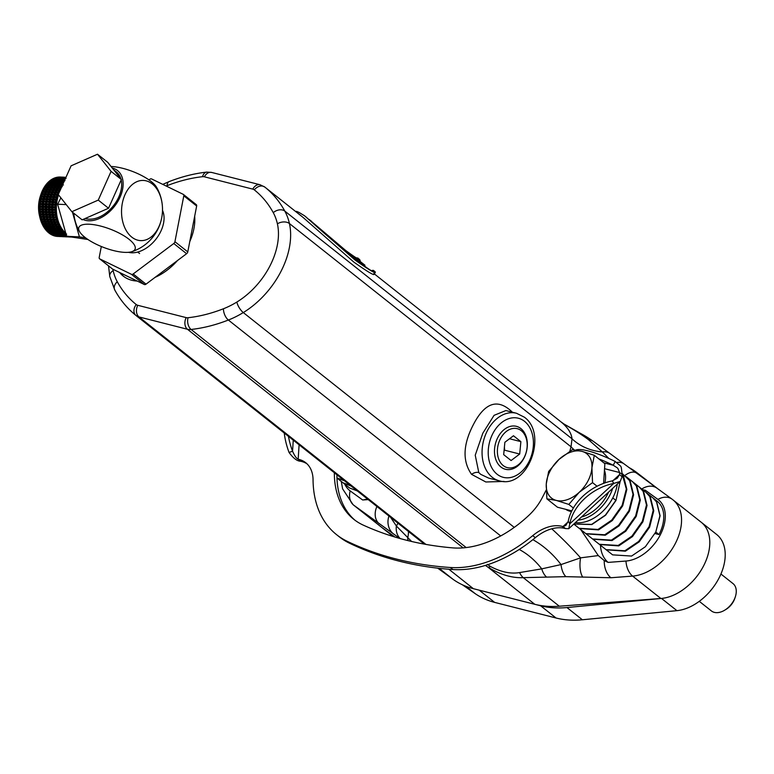 <?xml version="1.0" encoding="UTF-8"?>
<svg xmlns="http://www.w3.org/2000/svg" width="774" height="774" viewBox="0 0 774 774"><rect width="100%" height="100%" fill="white"/><g stroke="black" fill="none" stroke-linecap="round" stroke-linejoin="round"><path stroke-width="1.16" d="M462.378 584.776L475.168 593.629A130.7 86.108 -51.6 0 0 494.634 602.385L556.032 618A130.7 86.108 -51.6 0 0 582.367 619.771L676.921 610.657A45.743 30.138 -51.6 0 0 718.872 578.342A45.743 30.138 -51.6 0 0 716.685 534.515A45.743 30.138 -51.6 0 0 716.472 534.341M494.634 602.385L479.222 590.175L540.62 605.781A130.7 86.108 -51.6 0 0 566.955 607.551L661.509 598.437A45.743 30.138 -51.6 0 0 703.46 566.123A45.743 30.138 -51.6 0 0 701.273 522.295A45.743 30.138 -51.6 0 0 701.06 522.131M657.881 488.839L636.886 472.653A130.7 86.108 -51.6 0 0 629.146 467.631M399.839 538.462L353.708 505.17A45.743 30.138 128.4 0 1 353.06 504.677L381.311 527.075A45.743 30.138 -51.6 0 0 382.346 527.849M123.879 276.56A50.107 33.011 128.4 0 1 120.473 272.903M194.671 216.246A50.107 33.011 128.4 0 1 189.756 241.633M177.536 260.499A50.107 33.011 128.4 0 1 155.081 277.353M137.221 281.059A50.107 33.011 128.4 0 1 131.822 280.265A50.107 33.011 128.4 0 1 123.221 276.066A50.107 33.011 128.4 0 1 119.67 272.516M437.726 568.164L452.8 579.136A130.7 86.108 -51.6 0 0 473.378 588.685L534.776 604.301A130.7 86.108 -51.6 0 0 559.302 606.216L660.87 598.495A45.743 30.138 -51.6 0 0 703.276 566.481A45.743 30.138 -51.6 0 0 701.273 522.295L716.685 534.515M657.232 488.375A17.425 13.11 126.1 0 0 656.903 488.133L672.055 499.153A17.425 13.11 126.1 0 1 672.374 499.404A45.743 30.138 128.4 0 1 673.022 499.898A45.743 30.138 128.4 0 1 675.025 544.083A45.743 30.138 128.4 0 1 632.619 576.098L610.899 577.752L565.91 576.659L523.272 577.656C511.962 578.159 500.178 574.647 487.891 567.129L485.385 565.417M393.221 536.517L381.311 527.075A45.743 30.138 -51.6 0 0 381.959 527.568L394.992 537.059M296.171 211.931L296.481 211.331A72.969 15.548 -152.6 0 1 298.977 212.395L304.453 215.723L354.937 259.938C369.904 270.552 376.58 274.441 374.955 271.616L373.378 270.368L375.361 272.177M302.847 217.223L264.872 187.115L302.808 217.194L353.824 262.076C368.995 272.758 375.671 276.579 373.852 273.522M358.285 258.622L357.675 257.916C359.658 260.257 355.672 257.781 345.717 250.505L309.029 219.39M311.583 221.374L310.093 220.193C335.161 242.843 366.092 267.369 359.165 259.096L355.992 257.607A45.734 9.743 27.4 0 1 355.798 257.616M358.594 262.144L359.987 260.074L357.675 257.916M112.869 269.197A63.178 41.622 -51.6 0 0 113.159 270.6A76.907 50.668 -51.6 0 0 117.29 281.765A165.559 109.076 -51.6 0 0 136.253 304.559A8.717 5.737 -51.6 0 0 137.762 305.295L186.195 317.621A8.717 5.737 -51.6 0 0 188.034 317.727A165.559 109.076 -51.6 0 0 223.454 308.758A76.907 50.668 -51.6 0 0 236.854 302.053A63.178 41.622 -51.6 0 0 277.402 223.821A76.907 50.668 -51.6 0 0 273.27 212.657A165.559 109.076 -51.6 0 0 254.307 189.862A8.717 6.56 -51.4 0 1 264.872 187.115A17.425 11.484 128.4 0 1 264.872 187.115A174.266 114.813 128.4 0 1 284.822 211.108L572.015 438.8C571.357 432.985 567.729 427.383 561.131 421.994L374.423 273.977L561.111 421.975A17.425 11.484 128.4 0 1 561.111 421.975A17.425 11.484 128.4 0 1 561.131 421.994L564.372 424.307C574.714 430.238 582.745 435.356 588.472 439.671L602.365 451.939A52.284 46.508 162.5 0 1 572.015 438.8L571.038 446.801A52.284 42.928 -179.4 0 0 574.221 449.878M504.087 481.438L485.82 481.979L471.56 474.346C461.759 460.395 463.055 442.554 475.449 420.814C486.295 402.257 498.301 399.103 511.479 411.352L512.359 412.213M569.848 451.232L571.038 446.801L289.428 223.541A71.885 47.359 128.4 0 1 243.288 312.57L514.246 527.384M488.684 478.109L499.307 480.818A34.849 25.145 -75.7 0 1 492.225 477.268A34.849 25.145 -75.7 0 1 485.163 435.656A34.849 25.145 -75.7 0 1 516.49 413.258L505.857 410.559L494.073 415.338L482.802 433.247L475.236 455.209L478.806 472.556L480.722 474.346L488.694 478.119M551.746 528.797A52.284 6.647 -135.1 0 1 580.568 557.851L598.273 555.577L580.761 529.6M491.896 563.23L496.424 561.469M397.981 523.185A52.284 26.2 -19.7 0 1 396.375 526.01L411.584 541.471M390.599 517.322L396.375 526.01A17.425 14.464 -54.4 0 0 400.187 538.559M408.478 531.496A52.284 28.435 -33.5 0 1 407.695 537.911A17.425 13.913 -54.2 0 0 408.091 540.639M519.209 549.472A52.284 35.236 -126.7 0 1 541.752 568.861L561.024 564.575L580.568 557.851A17.425 7.295 -84.8 0 0 582.822 577.201M487.349 564.352L490.619 566.578C501.175 572.092 510.83 574.085 519.586 572.576L541.752 568.861A17.425 10.246 -91.5 0 0 546.367 576.891M532.86 539.662A52.284 27.941 -134.9 0 1 561.024 564.575A17.425 9.617 -89.8 0 0 565.91 576.659M608.877 458.498L602.365 451.939A17.425 12.152 126.2 0 1 609.941 453.506L624.038 463.868A17.425 11.504 126.4 0 0 616.82 462.494M561.111 421.975L564.014 424.036A17.425 7.198 123.1 0 1 564.372 424.307M636.712 473.243A17.425 9.114 126.7 0 0 636.538 473.108L636.538 473.108A17.425 9.114 126.7 0 0 624.782 475.546M624.279 464.052A17.425 11.504 126.4 0 0 624.038 463.868L656.903 488.133A17.425 13.11 126.1 0 0 641.772 489.013M610.899 577.752A17.425 11.194 -94.3 0 1 604.233 560.56L608.112 562.398L625.982 561.044A36.755 24.217 -51.6 0 0 660.28 534.892A36.755 24.217 -51.6 0 0 657.929 499.414L645.468 490.339L642.662 489.719M598.273 555.577L604.233 560.56M534.776 604.301L487.891 567.129A17.425 7.198 -56.9 0 0 490.619 566.578M393.685 534.089A17.425 15.703 -55 0 1 388.954 516.026M379.347 523.834A17.425 13.11 -53.9 0 1 376.909 506.467M344.817 484.243A36.755 24.217 -51.6 0 0 350.177 490.9L362.648 499.975L368.231 499.598M306.03 216.972L304.405 215.685L306.03 216.972C339.728 247.728 377.78 277.876 373.378 270.368L373.649 270.736M373.378 270.368L372.168 270.436M364.515 266.121L364.97 265.25L359.533 260.944M608.112 562.398A43.567 28.706 128.4 0 1 600.469 545.225M643.774 490.61A43.567 28.706 128.4 0 1 645.468 490.339M362.648 499.975A43.567 28.706 -51.6 0 0 367.476 498.998M101.317 246.509L99.207 257.423A2.177 1.432 -51.6 0 0 99.575 258.777A2.177 1.432 -51.6 0 0 99.749 258.884L131.454 274.325A2.177 1.432 -51.6 0 0 133.176 273.967L173.763 243.52A2.177 1.432 -51.6 0 0 174.934 241.701L183.806 195.812A2.177 1.432 -51.6 0 0 183.438 194.468A2.177 1.432 -51.6 0 0 183.264 194.351L151.559 178.92A2.177 1.432 -51.6 0 0 149.837 179.268L148.995 179.907M196.112 204.539A2.177 1.432 128.4 0 1 196.286 204.646A2.177 1.432 128.4 0 1 196.654 206L187.782 251.889A2.177 1.432 128.4 0 1 186.602 253.698L146.025 284.155A2.177 1.432 128.4 0 1 144.303 284.503L112.588 269.071A2.177 1.432 128.4 0 1 112.414 268.955A2.177 1.432 128.4 0 1 112.269 268.81M121.363 179.52L107.78 162.376L97.505 154.229L71.102 165.82L58.273 194.555L71.856 211.699L82.121 219.835L108.534 208.245L121.363 179.52L111.088 171.373L97.505 154.229M71.856 211.699L98.259 200.098L108.534 208.245M98.259 200.098L111.088 171.373M58.563 194.922A29.731 20.201 92.6 0 0 56.521 204.549A29.731 20.201 92.6 0 0 65.79 233.245M62.133 186.718L61.03 186.679A29.731 20.201 92.6 0 0 60.246 187.869L60.914 188.604L59.801 188.604A29.731 20.201 92.6 0 0 59.095 189.891L59.937 190.375L58.689 190.675A29.731 20.201 92.6 0 0 58.06 192.039L58.93 192.523L57.702 192.881A29.731 20.201 92.6 0 0 57.16 194.313L58.05 194.777L56.85 195.193A29.731 20.201 92.6 0 0 56.386 196.683L57.305 197.138L56.134 197.602A29.731 20.201 92.6 0 0 55.757 199.141L56.705 199.576L55.564 200.079A29.731 20.201 92.6 0 0 55.273 201.656L56.192 202.391A29.412 19.979 92.6 0 0 55.941 204.539A29.412 19.979 92.6 0 0 55.931 204.607L55.902 204.936A29.412 19.979 92.6 0 0 55.776 207.171L55.767 207.5A29.412 19.979 92.6 0 0 55.767 209.735L55.776 210.054A29.412 19.979 92.6 0 0 55.912 212.279L55.941 212.598A29.412 19.979 92.6 0 0 56.212 214.785L56.26 215.104A29.412 19.979 92.6 0 0 56.657 217.242L56.725 217.552A29.412 19.979 92.6 0 0 57.247 219.623L57.334 219.922A29.412 19.979 92.6 0 0 57.982 221.906L58.079 222.196A29.412 19.979 92.6 0 0 58.843 224.092L58.969 224.354A29.412 19.979 92.6 0 0 59.84 226.143L59.975 226.385A29.412 19.979 92.6 0 0 60.962 228.049L58.253 227.933A29.731 20.201 92.6 0 1 57.547 226.734L56.783 226.24A29.412 19.979 92.6 0 0 57.769 227.904L58.253 227.933M60.72 228.03L61.107 228.282A29.412 19.979 92.6 0 0 62.191 229.801L59.482 229.733A29.731 20.201 92.6 0 1 58.698 228.63L57.915 228.137A29.412 19.979 92.6 0 0 58.998 229.655L59.482 229.733M61.949 229.762L62.355 230.013A29.412 19.979 92.6 0 0 63.526 231.387L60.817 231.358A29.731 20.201 92.6 0 1 59.975 230.362L59.163 229.868A29.412 19.979 92.6 0 0 60.333 231.242L60.817 231.358M63.275 231.329L63.7 231.571A29.412 19.979 92.6 0 0 64.948 232.79L62.249 232.79A29.731 20.201 92.6 0 1 61.349 231.919L60.507 231.426A29.412 19.979 92.6 0 0 61.756 232.645L62.249 232.79M64.706 232.713L65.132 232.955A29.412 19.979 92.6 0 0 65.877 233.564M56.725 217.552L39.813 217.194A29.731 20.201 -87.4 0 1 39.793 217.078L39.416 215.414A25.378 17.241 -87.4 0 1 38.7 204.036A25.378 17.241 -87.4 0 1 40.287 196.306L40.809 194.68A29.731 20.201 92.6 0 0 40.422 195.957L42.019 196.035A29.731 20.201 92.6 0 1 42.483 194.535L41.98 194.342A29.412 19.979 92.6 0 0 41.341 196.412M58.437 236.457A29.731 20.201 -87.4 0 1 57.818 236.447L58.853 236.167M71.566 237.047L56.725 236.37A29.731 20.201 92.6 0 0 57.818 236.447M56.599 236.147L56.725 236.37A29.731 20.201 -87.4 0 1 56.067 236.273L57.112 236.022M68.383 236.302L54.983 236.06A29.731 20.201 92.6 0 0 56.067 236.273M54.848 235.77L54.983 236.06A29.731 20.201 -87.4 0 1 54.335 235.886L55.389 235.654M66.69 235.741L53.271 235.519A29.731 20.201 92.6 0 0 54.335 235.886M53.145 235.18L53.271 235.519A29.731 20.201 -87.4 0 1 52.632 235.267L53.706 235.073M66.409 235.441L51.597 234.764A29.731 20.201 92.6 0 0 52.632 235.267M51.481 234.358L51.597 234.764A29.731 20.201 -87.4 0 1 50.987 234.435L52.584 234.503A29.731 20.201 92.6 0 1 51.577 233.874L50.687 233.409A29.412 19.979 92.6 0 0 52.071 234.28M50.687 233.409L49.981 233.806A29.731 20.201 92.6 0 0 50.987 234.435M49.884 233.332L49.981 233.806A29.731 20.201 -87.4 0 1 49.401 233.39L50.997 233.458A29.731 20.201 92.6 0 1 50.039 232.703L49.168 232.219A29.412 19.979 92.6 0 0 50.494 233.264M49.168 232.219L48.443 232.626A29.731 20.201 92.6 0 0 49.401 233.39M48.356 232.103L48.443 232.626A29.731 20.201 -87.4 0 1 47.882 232.142L49.478 232.21A29.731 20.201 92.6 0 1 48.569 231.329L47.736 230.845A29.412 19.979 92.6 0 0 48.985 232.055M47.736 230.845L46.972 231.262A29.731 20.201 92.6 0 0 47.882 232.142M46.924 230.681L46.972 231.262A29.731 20.201 -87.4 0 1 46.45 230.7L48.046 230.768A29.731 20.201 92.6 0 1 47.204 229.772L46.392 229.288A29.412 19.979 92.6 0 0 47.553 230.662M46.392 229.288L45.608 229.704A29.731 20.201 92.6 0 0 46.45 230.7M45.589 229.075L45.608 229.704A29.731 20.201 -87.4 0 1 45.115 229.075L46.711 229.143A29.731 20.201 92.6 0 1 45.927 228.049L45.144 227.556A29.412 19.979 92.6 0 0 46.227 229.075M45.144 227.556L44.331 227.972A29.731 20.201 92.6 0 0 45.115 229.075M44.35 227.295L44.331 227.972A29.731 20.201 -87.4 0 1 43.886 227.285L45.482 227.353A29.731 20.201 92.6 0 1 44.766 226.153L44.012 225.66A29.412 19.979 92.6 0 0 44.998 227.324M44.012 225.66L43.17 226.076A29.731 20.201 92.6 0 0 43.886 227.285M43.005 223.628L42.135 224.034A29.731 20.201 92.6 0 0 42.773 225.331L43.17 226.076A29.731 20.201 -87.4 0 1 42.773 225.331L44.37 225.408A29.731 20.201 92.6 0 1 43.731 224.112L43.005 223.628A29.412 19.979 92.6 0 0 43.876 225.408M42.115 221.461L41.225 221.867A29.731 20.201 92.6 0 0 41.777 223.241L42.135 224.034A29.731 20.201 -87.4 0 1 41.777 223.241L43.373 223.309A29.731 20.201 92.6 0 1 42.822 221.945L42.115 221.461A29.412 19.979 92.6 0 0 42.88 223.357M41.37 219.187L40.451 219.584A29.731 20.201 92.6 0 0 40.916 221.025L41.225 221.867A29.731 20.201 -87.4 0 1 40.916 221.025L42.512 221.093A29.731 20.201 92.6 0 1 42.048 219.652L41.37 219.187A29.412 19.979 92.6 0 0 42.019 221.18M39.793 217.078A29.731 20.201 -87.4 0 1 39.619 216.285L39.813 217.194A29.731 20.201 92.6 0 0 40.2 218.694L40.451 219.584A29.731 20.201 -87.4 0 1 40.2 218.694L41.796 218.771A29.731 20.201 92.6 0 1 41.419 217.271M40.296 214.379L39.329 214.737A29.731 20.201 92.6 0 0 39.619 216.285L41.216 216.352A29.731 20.201 92.6 0 1 40.925 214.804L40.296 214.379A29.412 19.979 92.6 0 0 40.693 216.517M39.977 211.873L38.99 212.211A29.731 20.201 92.6 0 0 39.184 213.788L39.329 214.737A29.731 20.201 -87.4 0 1 39.184 213.788L40.78 213.866A29.731 20.201 92.6 0 1 40.587 212.279L39.977 211.873A29.412 19.979 92.6 0 0 40.248 214.059M39.813 209.328L38.806 209.638A29.731 20.201 92.6 0 0 38.903 211.254L38.99 212.211A29.731 20.201 -87.4 0 1 38.903 211.254L40.5 211.321A29.731 20.201 92.6 0 1 40.403 209.715L39.813 209.328A29.412 19.979 92.6 0 0 39.948 211.554M39.803 206.764L38.777 207.055A29.731 20.201 92.6 0 0 38.777 208.67L38.806 209.638A29.731 20.201 -87.4 0 1 38.777 208.67L40.374 208.748A29.731 20.201 92.6 0 1 40.374 207.122L39.803 206.764A29.412 19.979 92.6 0 0 39.803 209.009M39.938 204.201L38.894 204.462A29.731 20.201 92.6 0 0 38.797 206.078L38.777 207.055A29.731 20.201 -87.4 0 1 38.797 206.078L40.403 206.155A29.731 20.201 92.6 0 1 40.49 204.53L39.938 204.201A29.412 19.979 92.6 0 0 39.813 206.445M40.229 201.666L39.174 201.888A29.731 20.201 92.6 0 0 38.981 203.494L38.894 204.462A29.731 20.201 -87.4 0 1 38.961 203.746A29.731 20.201 -87.4 0 1 38.981 203.494L40.577 203.562A29.731 20.201 92.6 0 1 40.77 201.956L40.229 201.666A29.412 19.979 92.6 0 0 39.977 203.814A29.412 19.979 92.6 0 0 39.967 203.881M53 202.246A29.412 19.979 92.6 0 0 52.748 204.394A29.412 19.979 92.6 0 0 52.738 204.462L53.348 204.152A29.731 20.201 92.6 0 1 53.541 202.546L51.945 202.469A29.731 20.201 92.6 0 0 51.752 204.075L40.577 203.562M51.945 202.469L49.807 202.101A29.412 19.979 92.6 0 0 49.555 204.249A29.412 19.979 92.6 0 0 49.546 204.317M50.349 202.401A29.731 20.201 92.6 0 0 50.155 204.007M49.807 202.101L46.614 201.956A29.412 19.979 92.6 0 0 46.363 204.104A29.412 19.979 92.6 0 0 46.353 204.172M47.156 202.256A29.731 20.201 92.6 0 0 46.962 203.862M46.614 201.956L43.421 201.811A29.412 19.979 92.6 0 0 43.17 203.959A29.412 19.979 92.6 0 0 43.16 204.026M43.963 202.101A29.731 20.201 92.6 0 0 43.77 203.717M65.867 177.527L65.732 177.527A29.731 20.201 92.6 0 0 64.629 177.73L65.761 177.778M65.161 177.788L62.539 177.381A29.731 20.201 92.6 0 0 61.436 177.585L64.629 177.73M64.136 177.449A29.731 20.201 92.6 0 0 63.033 177.652M61.968 177.633L59.346 177.236A29.731 20.201 92.6 0 0 58.244 177.44L61.436 177.585M60.943 177.304A29.731 20.201 92.6 0 0 59.84 177.507M58.776 177.488L57.75 177.159A29.731 20.201 92.6 0 0 56.647 177.362L58.244 177.44M65.954 177.333L64.3 177.236A29.731 20.201 92.6 0 0 63.197 177.304L65.384 177.759M65.896 177.314A29.731 20.201 92.6 0 0 64.793 177.372M63.71 177.527L61.107 177.091A29.731 20.201 92.6 0 0 60.004 177.149L63.197 177.304M62.704 177.169A29.731 20.201 92.6 0 0 61.601 177.227M60.517 177.381L59.511 177.023A29.731 20.201 92.6 0 0 58.408 177.082L60.004 177.149M62.133 177.111A29.731 20.201 92.6 0 0 61.949 177.101A29.731 20.201 92.6 0 0 61.765 177.101L63.932 177.527M64.387 177.246A29.731 20.201 92.6 0 0 63.545 177.178A29.731 20.201 92.6 0 0 63.362 177.169M61.194 177.091A29.731 20.201 92.6 0 0 60.169 177.023L60.74 177.381M71.169 237.028L70.666 237.008M67.977 236.883L67.473 236.863M64.784 236.738L64.281 236.718M61.591 236.592L61.088 236.573M71.092 237.028A29.731 20.201 92.6 0 0 71.856 237.086M67.899 236.873A29.731 20.201 92.6 0 0 68.818 236.95A29.731 20.201 92.6 0 0 69.002 236.96L70.231 237.018M69.496 236.95A29.731 20.201 92.6 0 0 70.415 237.028A29.731 20.201 92.6 0 0 70.598 237.028L71.624 236.747M64.706 236.728A29.731 20.201 92.6 0 0 65.626 236.805A29.731 20.201 92.6 0 0 65.8 236.815L67.038 236.863M66.303 236.805A29.731 20.201 92.6 0 0 67.222 236.873A29.731 20.201 92.6 0 0 67.406 236.883L68.431 236.602M61.514 236.583A29.731 20.201 92.6 0 0 62.433 236.66A29.731 20.201 92.6 0 0 62.607 236.67L63.845 236.718M63.11 236.66A29.731 20.201 92.6 0 0 64.029 236.728A29.731 20.201 92.6 0 0 64.203 236.738L65.239 236.457M58.321 236.438A29.731 20.201 92.6 0 0 59.24 236.515A29.731 20.201 92.6 0 0 59.414 236.515L60.653 236.573M59.917 236.515A29.731 20.201 92.6 0 0 60.836 236.583A29.731 20.201 92.6 0 0 61.011 236.592L62.046 236.312M69.37 236.718A29.731 20.201 92.6 0 0 70.434 236.931L70.985 236.96M66.158 236.563A29.731 20.201 92.6 0 0 67.241 236.786L69.883 236.602M67.754 236.641A29.731 20.201 92.6 0 0 68.838 236.863M62.965 236.418A29.731 20.201 92.6 0 0 64.049 236.641L66.69 236.457M64.561 236.496A29.731 20.201 92.6 0 0 65.645 236.718M59.772 236.273A29.731 20.201 92.6 0 0 60.856 236.496L63.497 236.312M61.369 236.351A29.731 20.201 92.6 0 0 62.452 236.563M56.579 236.128A29.731 20.201 92.6 0 0 57.663 236.351L60.304 236.167M58.176 236.205A29.731 20.201 92.6 0 0 59.259 236.418M64.445 236.031A29.731 20.201 92.6 0 0 65.509 236.389L68.16 236.244M66.042 236.109A29.731 20.201 92.6 0 0 67.106 236.467M61.252 235.886A29.731 20.201 92.6 0 0 62.317 236.244L64.968 236.099M62.849 235.964A29.731 20.201 92.6 0 0 63.913 236.322M58.06 235.741A29.731 20.201 92.6 0 0 59.124 236.099L61.775 235.954M59.656 235.809A29.731 20.201 92.6 0 0 60.72 236.176M54.867 235.596A29.731 20.201 92.6 0 0 55.931 235.954L58.582 235.799M56.463 235.664A29.731 20.201 92.6 0 0 57.528 236.031M65.964 235.422A29.731 20.201 92.6 0 0 66.458 235.673A29.731 20.201 92.6 0 0 66.467 235.683L65.732 235.325A29.412 19.979 92.6 0 0 66.09 235.49M62.771 235.277A29.731 20.201 92.6 0 0 63.265 235.528A29.731 20.201 92.6 0 0 63.807 235.78L66.477 235.654M64.368 235.354A29.731 20.201 92.6 0 0 65.403 235.847M59.579 235.132A29.731 20.201 92.6 0 0 60.072 235.383A29.731 20.201 92.6 0 0 60.614 235.625L63.284 235.509M61.175 235.209A29.731 20.201 92.6 0 0 62.21 235.702M56.386 234.986A29.731 20.201 92.6 0 0 56.879 235.228A29.731 20.201 92.6 0 0 57.421 235.48L60.091 235.364M57.982 235.064A29.731 20.201 92.6 0 0 59.017 235.557M53.193 234.841A29.731 20.201 92.6 0 0 53.687 235.083A29.731 20.201 92.6 0 0 54.228 235.335L56.899 235.219M54.79 234.919A29.731 20.201 92.6 0 0 55.825 235.412M52.274 234.387A29.412 19.979 92.6 0 0 52.961 234.735A29.412 19.979 92.6 0 0 53.319 234.909M55.467 234.532A29.412 19.979 92.6 0 0 56.154 234.89A29.412 19.979 92.6 0 0 56.512 235.054M58.66 234.677A29.412 19.979 92.6 0 0 59.346 235.035A29.412 19.979 92.6 0 0 59.704 235.199M61.852 234.832A29.412 19.979 92.6 0 0 62.539 235.18A29.412 19.979 92.6 0 0 62.897 235.344M65.045 234.977A29.412 19.979 92.6 0 0 65.732 235.325M66.651 234.135L64.348 234.454A29.731 20.201 92.6 0 0 65.355 235.083L66.322 235.132M64.348 234.454L61.156 234.309A29.731 20.201 92.6 0 0 62.162 234.938L65.355 235.083M62.752 234.387A29.731 20.201 92.6 0 0 63.758 235.015M61.156 234.309L57.963 234.164A29.731 20.201 92.6 0 0 58.969 234.793L62.162 234.938M59.559 234.241A29.731 20.201 92.6 0 0 60.566 234.87M57.963 234.164L54.77 234.019A29.731 20.201 92.6 0 0 55.776 234.648L58.969 234.793M56.367 234.096A29.731 20.201 92.6 0 0 57.373 234.725M54.77 234.019L53.174 233.951A29.731 20.201 92.6 0 0 54.18 234.58L52.584 234.503M53.174 233.951L51.577 233.874M54.18 234.58L55.776 234.648M53.88 233.555A29.412 19.979 92.6 0 0 55.264 234.425M57.073 233.7A29.412 19.979 92.6 0 0 58.456 234.57M60.266 233.845A29.412 19.979 92.6 0 0 61.649 234.715M63.458 233.99A29.412 19.979 92.6 0 0 64.842 234.861M65.132 232.955L62.81 233.284A29.731 20.201 92.6 0 0 63.768 234.038L66.458 234M64.406 233.361A29.731 20.201 92.6 0 0 65.364 234.116M62.81 233.284L59.617 233.138A29.731 20.201 92.6 0 0 60.575 233.893L63.768 234.038M61.214 233.216A29.731 20.201 92.6 0 0 62.172 233.971M59.617 233.138L56.425 232.993A29.731 20.201 92.6 0 0 57.382 233.748L60.575 233.893M58.021 233.071A29.731 20.201 92.6 0 0 58.979 233.825M56.425 232.993L53.232 232.848A29.731 20.201 92.6 0 0 54.19 233.603L57.382 233.748M54.828 232.916A29.731 20.201 92.6 0 0 55.786 233.68M53.232 232.848L51.635 232.771A29.731 20.201 92.6 0 0 52.593 233.535L50.997 233.458M51.635 232.771L50.039 232.703M52.593 233.535L54.19 233.603M52.361 232.364A29.412 19.979 92.6 0 0 53.687 233.419M55.554 232.519A29.412 19.979 92.6 0 0 56.879 233.564M58.747 232.664A29.412 19.979 92.6 0 0 60.072 233.709M61.939 232.81A29.412 19.979 92.6 0 0 63.265 233.854M63.7 231.571L62.946 231.987A29.731 20.201 92.6 0 0 63.845 232.868M62.946 231.987L61.349 231.919M60.507 231.426L58.147 231.774A29.731 20.201 92.6 0 0 59.056 232.645L61.756 232.645M59.743 231.842A29.731 20.201 92.6 0 0 60.653 232.722M58.147 231.774L54.954 231.62A29.731 20.201 92.6 0 0 55.863 232.5L59.056 232.645M56.55 231.697A29.731 20.201 92.6 0 0 57.46 232.577M54.954 231.62L51.761 231.474A29.731 20.201 92.6 0 0 52.671 232.355L55.863 232.5M53.358 231.552A29.731 20.201 92.6 0 0 54.267 232.432M51.761 231.474L50.165 231.407A29.731 20.201 92.6 0 0 51.074 232.287L49.478 232.21M50.165 231.407L48.569 231.329M51.074 232.287L52.671 232.355M50.929 230.991A29.412 19.979 92.6 0 0 52.177 232.21M54.122 231.136A29.412 19.979 92.6 0 0 55.37 232.355M57.315 231.281A29.412 19.979 92.6 0 0 58.563 232.5M62.355 230.013L61.572 230.429A29.731 20.201 92.6 0 0 62.413 231.426M61.572 230.429L59.975 230.362M59.163 229.868L56.783 230.217A29.731 20.201 92.6 0 0 57.624 231.203L60.333 231.242M58.379 230.284A29.731 20.201 92.6 0 0 59.221 231.281M56.783 230.217L53.59 230.072A29.731 20.201 92.6 0 0 54.432 231.058L57.624 231.203M55.186 230.139A29.731 20.201 92.6 0 0 56.028 231.136M53.59 230.072L50.397 229.926A29.731 20.201 92.6 0 0 51.239 230.913L54.432 231.058M51.993 229.994A29.731 20.201 92.6 0 0 52.835 230.991M50.397 229.926L48.801 229.849A29.731 20.201 92.6 0 0 49.642 230.845L48.046 230.768M48.801 229.849L47.204 229.772M49.642 230.845L51.239 230.913M49.584 229.433A29.412 19.979 92.6 0 0 50.745 230.807M52.777 229.578A29.412 19.979 92.6 0 0 53.948 230.952M55.97 229.723A29.412 19.979 92.6 0 0 57.141 231.097M61.107 228.282L60.295 228.698A29.731 20.201 92.6 0 0 61.078 229.801M60.295 228.698L58.698 228.63M57.915 228.137L55.505 228.485A29.731 20.201 92.6 0 0 56.289 229.588L58.998 229.655M57.102 228.553A29.731 20.201 92.6 0 0 57.886 229.655M55.505 228.485L52.313 228.34A29.731 20.201 92.6 0 0 53.096 229.443L56.289 229.588M53.909 228.407A29.731 20.201 92.6 0 0 54.693 229.51M52.313 228.34L49.12 228.195A29.731 20.201 92.6 0 0 49.904 229.298L53.096 229.443M50.716 228.262A29.731 20.201 92.6 0 0 51.5 229.365M49.12 228.195L47.524 228.117A29.731 20.201 92.6 0 0 48.307 229.22L46.711 229.143M47.524 228.117L45.927 228.049M48.307 229.22L49.904 229.298M48.336 227.701A29.412 19.979 92.6 0 0 49.42 229.22M51.529 227.846A29.412 19.979 92.6 0 0 52.613 229.365M54.722 227.991A29.412 19.979 92.6 0 0 55.805 229.51M59.975 226.385L59.143 226.811A29.731 20.201 92.6 0 0 59.85 228.011M59.143 226.811L57.547 226.734M56.783 226.24L54.354 226.588A29.731 20.201 92.6 0 0 55.06 227.788L57.769 227.904M55.951 226.666A29.731 20.201 92.6 0 0 56.657 227.866M54.354 226.588L51.161 226.443A29.731 20.201 92.6 0 0 51.868 227.643L55.06 227.788M52.758 226.521A29.731 20.201 92.6 0 0 53.464 227.72M51.161 226.443L47.969 226.298A29.731 20.201 92.6 0 0 48.675 227.498L51.868 227.643M49.565 226.366A29.731 20.201 92.6 0 0 50.271 227.575M47.969 226.298L46.363 226.221A29.731 20.201 92.6 0 0 47.079 227.43L45.482 227.353M46.363 226.221L44.766 226.153M47.079 227.43L48.675 227.498M47.204 225.805A29.412 19.979 92.6 0 0 48.191 227.469M50.397 225.95A29.412 19.979 92.6 0 0 51.384 227.614M53.59 226.095A29.412 19.979 92.6 0 0 54.577 227.759M58.969 224.354L56.502 224.692A29.731 20.201 92.6 0 0 57.141 225.989L59.84 226.143M58.098 224.77A29.731 20.201 92.6 0 0 58.737 226.056M56.502 224.692L53.309 224.547A29.731 20.201 92.6 0 0 53.948 225.844L57.141 225.989M54.906 224.624A29.731 20.201 92.6 0 0 55.544 225.911M53.309 224.547L50.117 224.402A29.731 20.201 92.6 0 0 50.755 225.698L53.948 225.844M51.713 224.479A29.731 20.201 92.6 0 0 52.351 225.766M50.117 224.402L46.924 224.257A29.731 20.201 92.6 0 0 47.562 225.553L50.755 225.698M48.52 224.334A29.731 20.201 92.6 0 0 49.159 225.621M46.924 224.257L45.327 224.189A29.731 20.201 92.6 0 0 45.966 225.476L44.37 225.408M45.327 224.189L43.731 224.112M45.966 225.476L47.562 225.553M46.198 223.773A29.412 19.979 92.6 0 0 47.069 225.553M49.391 223.918A29.412 19.979 92.6 0 0 50.262 225.698M52.584 224.063A29.412 19.979 92.6 0 0 53.454 225.844M55.776 224.208A29.412 19.979 92.6 0 0 56.647 225.998M58.079 222.196L55.593 222.525A29.731 20.201 92.6 0 0 56.144 223.899L58.843 224.092M57.189 222.593A29.731 20.201 92.6 0 0 57.74 223.967M55.593 222.525L52.4 222.38A29.731 20.201 92.6 0 0 52.951 223.754L56.144 223.899M53.996 222.448A29.731 20.201 92.6 0 0 54.548 223.821M52.4 222.38L49.207 222.235A29.731 20.201 92.6 0 0 49.759 223.609L52.951 223.754M50.803 222.302A29.731 20.201 92.6 0 0 51.355 223.676M49.207 222.235L46.014 222.09A29.731 20.201 92.6 0 0 46.566 223.463L49.759 223.609M47.611 222.157A29.731 20.201 92.6 0 0 48.162 223.531M46.014 222.09L44.418 222.012A29.731 20.201 92.6 0 0 44.969 223.386L43.373 223.309M44.418 222.012L42.822 221.945M44.969 223.386L46.566 223.463M45.308 221.606A29.412 19.979 92.6 0 0 46.072 223.502M48.501 221.751A29.412 19.979 92.6 0 0 49.265 223.647M51.694 221.896A29.412 19.979 92.6 0 0 52.458 223.792M54.886 222.051A29.412 19.979 92.6 0 0 55.651 223.938M57.334 219.922L54.819 220.242A29.731 20.201 92.6 0 0 55.293 221.683L57.982 221.906M56.415 220.309A29.731 20.201 92.6 0 0 56.889 221.751M54.819 220.242L51.626 220.087A29.731 20.201 92.6 0 0 52.1 221.538L55.293 221.683M53.222 220.164A29.731 20.201 92.6 0 0 53.696 221.606M51.626 220.087L48.433 219.942A29.731 20.201 92.6 0 0 48.897 221.383L52.1 221.538M50.029 220.019A29.731 20.201 92.6 0 0 50.494 221.461M48.433 219.942L45.24 219.797A29.731 20.201 92.6 0 0 45.705 221.238L48.897 221.383M46.837 219.874A29.731 20.201 92.6 0 0 47.301 221.316M45.24 219.797L43.644 219.729A29.731 20.201 92.6 0 0 44.108 221.171L42.512 221.093M43.644 219.729L42.048 219.652M44.108 221.171L45.705 221.238M44.563 219.332A29.412 19.979 92.6 0 0 45.211 221.325M47.756 219.477A29.412 19.979 92.6 0 0 48.404 221.47M50.949 219.623A29.412 19.979 92.6 0 0 51.597 221.616M54.141 219.768A29.412 19.979 92.6 0 0 54.79 221.761M54.19 217.852A29.731 20.201 92.6 0 0 54.567 219.352L57.247 219.623M55.786 217.929A29.731 20.201 92.6 0 0 56.163 219.429M50.997 217.707A29.731 20.201 92.6 0 0 51.374 219.206L54.567 219.352M52.593 217.784A29.731 20.201 92.6 0 0 52.971 219.284M47.804 217.562A29.731 20.201 92.6 0 0 48.181 219.061L51.374 219.206M49.401 217.629A29.731 20.201 92.6 0 0 49.778 219.139M44.611 217.417A29.731 20.201 92.6 0 0 44.989 218.916L48.181 219.061M46.208 217.484A29.731 20.201 92.6 0 0 46.585 218.994M43.015 217.339A29.731 20.201 92.6 0 0 43.392 218.849L41.796 218.771M40.761 216.817A29.412 19.979 92.6 0 0 41.283 218.897M43.392 218.849L44.989 218.916M43.954 216.962A29.412 19.979 92.6 0 0 44.476 219.042M47.146 217.107A29.412 19.979 92.6 0 0 47.669 219.187M50.339 217.262A29.412 19.979 92.6 0 0 50.861 219.332M53.532 217.407A29.412 19.979 92.6 0 0 54.054 219.477M56.26 215.104L53.696 215.385A29.731 20.201 92.6 0 0 53.986 216.943L56.657 217.242M55.293 215.462A29.731 20.201 92.6 0 0 55.583 217.01M53.696 215.385L50.504 215.24A29.731 20.201 92.6 0 0 50.794 216.788L53.986 216.943M52.1 215.317A29.731 20.201 92.6 0 0 52.39 216.865M50.504 215.24L47.311 215.095A29.731 20.201 92.6 0 0 47.601 216.643L50.794 216.788M48.907 215.172A29.731 20.201 92.6 0 0 49.197 216.72M47.311 215.095L44.118 214.949A29.731 20.201 92.6 0 0 44.408 216.497L47.601 216.643M45.714 215.027A29.731 20.201 92.6 0 0 46.005 216.575M44.118 214.949L42.522 214.882A29.731 20.201 92.6 0 0 42.812 216.43L41.216 216.352M42.522 214.882L40.925 214.804M42.812 216.43L44.408 216.497M43.489 214.524A29.412 19.979 92.6 0 0 43.886 216.662M46.682 214.669A29.412 19.979 92.6 0 0 47.079 216.807M49.875 214.814A29.412 19.979 92.6 0 0 50.271 216.952M53.067 214.959A29.412 19.979 92.6 0 0 53.464 217.097M55.941 212.598L53.358 212.86A29.731 20.201 92.6 0 0 53.551 214.446L56.212 214.785M54.954 212.937A29.731 20.201 92.6 0 0 55.148 214.524M53.358 212.86L50.165 212.715A29.731 20.201 92.6 0 0 50.358 214.301L53.551 214.446M51.761 212.792A29.731 20.201 92.6 0 0 51.955 214.379M50.165 212.715L46.972 212.569A29.731 20.201 92.6 0 0 47.166 214.156L50.358 214.301M48.569 212.647A29.731 20.201 92.6 0 0 48.762 214.234M46.972 212.569L43.779 212.424A29.731 20.201 92.6 0 0 43.973 214.011L47.166 214.156M45.376 212.502A29.731 20.201 92.6 0 0 45.569 214.088M43.779 212.424L42.183 212.357A29.731 20.201 92.6 0 0 42.377 213.934L40.78 213.866M42.183 212.357L40.587 212.279M42.377 213.934L43.973 214.011M43.17 212.018A29.412 19.979 92.6 0 0 43.441 214.205M46.363 212.163A29.412 19.979 92.6 0 0 46.634 214.35M49.555 212.308A29.412 19.979 92.6 0 0 49.826 214.495M52.748 212.453A29.412 19.979 92.6 0 0 53.019 214.64M55.776 210.054L53.174 210.296A29.731 20.201 92.6 0 0 53.271 211.902L55.912 212.279M54.77 210.373A29.731 20.201 92.6 0 0 54.867 211.979M53.174 210.296L49.981 210.151A29.731 20.201 92.6 0 0 50.078 211.757L53.271 211.902M51.577 210.228A29.731 20.201 92.6 0 0 51.674 211.834M49.981 210.151L46.788 210.006A29.731 20.201 92.6 0 0 46.885 211.612L50.078 211.757M48.385 210.073A29.731 20.201 92.6 0 0 48.481 211.689M46.788 210.006L43.596 209.86A29.731 20.201 92.6 0 0 43.692 211.466L46.885 211.612M45.192 209.928A29.731 20.201 92.6 0 0 45.289 211.544M43.596 209.86L41.999 209.783A29.731 20.201 92.6 0 0 42.096 211.399L40.5 211.321M41.999 209.783L40.403 209.715M42.096 211.399L43.692 211.466M43.005 209.473A29.412 19.979 92.6 0 0 43.141 211.699M46.198 209.619A29.412 19.979 92.6 0 0 46.334 211.844M49.391 209.764A29.412 19.979 92.6 0 0 49.526 211.989M52.584 209.909A29.412 19.979 92.6 0 0 52.719 212.134M55.767 207.5L53.145 207.713A29.731 20.201 92.6 0 0 53.145 209.328L55.767 209.735M54.741 207.78A29.731 20.201 92.6 0 0 54.741 209.406M53.145 207.713L49.952 207.558A29.731 20.201 92.6 0 0 49.952 209.183L53.145 209.328M51.548 207.635A29.731 20.201 92.6 0 0 51.548 209.251M49.952 207.558L46.759 207.413A29.731 20.201 92.6 0 0 46.759 209.038L49.952 209.183M48.356 207.49A29.731 20.201 92.6 0 0 48.356 209.106M46.759 207.413L43.567 207.268A29.731 20.201 92.6 0 0 43.567 208.893L46.759 209.038M45.163 207.345A29.731 20.201 92.6 0 0 45.163 208.961M43.567 207.268L41.97 207.2A29.731 20.201 92.6 0 0 41.97 208.816L40.374 208.748M41.97 207.2L40.374 207.122M41.97 208.816L43.567 208.893M42.996 206.91A29.412 19.979 92.6 0 0 42.996 209.154M46.188 207.055A29.412 19.979 92.6 0 0 46.188 209.299M49.381 207.2A29.412 19.979 92.6 0 0 49.381 209.444M52.574 207.355A29.412 19.979 92.6 0 0 52.574 209.59M55.902 204.936L53.261 205.12A29.731 20.201 92.6 0 0 53.174 206.735L55.776 207.171M54.857 205.187A29.731 20.201 92.6 0 0 54.77 206.813M53.261 205.12L50.068 204.975A29.731 20.201 92.6 0 0 49.981 206.59L53.174 206.735M51.664 205.042A29.731 20.201 92.6 0 0 51.577 206.668M50.068 204.975L46.875 204.829A29.731 20.201 92.6 0 0 46.788 206.445L49.981 206.59M48.472 204.897A29.731 20.201 92.6 0 0 48.385 206.523M46.875 204.829L43.683 204.675A29.731 20.201 92.6 0 0 43.596 206.3L46.788 206.445M45.279 204.752A29.731 20.201 92.6 0 0 45.192 206.368M43.683 204.675L42.086 204.607A29.731 20.201 92.6 0 0 41.999 206.223L40.403 206.155M42.086 204.607L40.49 204.53M41.999 206.223L43.596 206.3M43.131 204.355A29.412 19.979 92.6 0 0 43.005 206.59M46.324 204.5A29.412 19.979 92.6 0 0 46.198 206.735M49.517 204.646A29.412 19.979 92.6 0 0 49.391 206.881M52.709 204.791A29.412 19.979 92.6 0 0 52.584 207.026M56.192 202.391L55.138 202.614A29.731 20.201 92.6 0 0 54.944 204.22L53.348 204.152M55.138 202.614L53.541 202.546M48.752 202.324A29.731 20.201 92.6 0 0 48.559 203.93M45.56 202.178A29.731 20.201 92.6 0 0 45.366 203.785M43.421 201.811L42.367 202.033A29.731 20.201 92.6 0 0 42.173 203.639M42.367 202.033L40.77 201.956M51.752 204.075L52.738 204.462M54.944 204.22L55.931 204.607M55.564 200.079L53.967 200.002A29.731 20.201 92.6 0 0 53.677 201.588L55.273 201.656M53.967 200.002L50.774 199.856A29.731 20.201 92.6 0 0 50.484 201.443L53.677 201.588M52.371 199.934A29.731 20.201 92.6 0 0 52.081 201.511M50.774 199.856L47.582 199.711A29.731 20.201 92.6 0 0 47.291 201.298L50.484 201.443M49.178 199.789A29.731 20.201 92.6 0 0 48.888 201.366M47.582 199.711L44.389 199.566A29.731 20.201 92.6 0 0 44.099 201.153L47.291 201.298M45.985 199.644A29.731 20.201 92.6 0 0 45.695 201.221M44.389 199.566L41.196 199.421A29.731 20.201 92.6 0 0 40.906 201.008L44.099 201.153M42.793 199.499A29.731 20.201 92.6 0 0 42.502 201.076M41.196 199.421L39.6 199.353A29.731 20.201 92.6 0 0 39.31 200.93L40.906 201.008M40.674 199.16A29.412 19.979 92.6 0 0 40.277 201.346M43.866 199.305A29.412 19.979 92.6 0 0 43.47 201.492M47.059 199.45A29.412 19.979 92.6 0 0 46.663 201.637M50.252 199.595A29.412 19.979 92.6 0 0 49.855 201.782M53.445 199.74A29.412 19.979 92.6 0 0 53.048 201.927M56.637 199.886A29.412 19.979 92.6 0 0 56.241 202.072M56.134 197.602L54.538 197.525A29.731 20.201 92.6 0 0 54.161 199.073L55.757 199.141M54.538 197.525L51.345 197.38A29.731 20.201 92.6 0 0 50.968 198.928L54.161 199.073M52.942 197.447A29.731 20.201 92.6 0 0 52.564 198.995M51.345 197.38L48.152 197.235A29.731 20.201 92.6 0 0 47.775 198.773L50.968 198.928M49.749 197.302A29.731 20.201 92.6 0 0 49.372 198.85M48.152 197.235L44.96 197.089A29.731 20.201 92.6 0 0 44.582 198.628L47.775 198.773M46.556 197.157A29.731 20.201 92.6 0 0 46.179 198.705M44.96 197.089L41.767 196.944A29.731 20.201 92.6 0 0 41.39 198.483L44.582 198.628M43.363 197.012A29.731 20.201 92.6 0 0 42.986 198.56M41.767 196.944L40.171 196.867A29.731 20.201 92.6 0 0 39.793 198.415L41.39 198.483M41.254 196.712A29.412 19.979 92.6 0 0 40.732 198.85M44.447 196.857A29.412 19.979 92.6 0 0 43.934 198.995M47.64 197.002A29.412 19.979 92.6 0 0 47.127 199.141M50.832 197.147A29.412 19.979 92.6 0 0 50.32 199.286M54.025 197.302A29.412 19.979 92.6 0 0 53.512 199.431M57.218 197.447A29.412 19.979 92.6 0 0 56.705 199.576M56.85 195.193L55.254 195.116A29.731 20.201 92.6 0 0 54.79 196.615L56.386 196.683M55.254 195.116L52.061 194.971A29.731 20.201 92.6 0 0 51.597 196.47L54.79 196.615M53.658 195.048A29.731 20.201 92.6 0 0 53.193 196.538M52.061 194.971L48.868 194.825A29.731 20.201 92.6 0 0 48.404 196.325L51.597 196.47M50.465 194.903A29.731 20.201 92.6 0 0 50 196.393M48.868 194.825L45.676 194.68A29.731 20.201 92.6 0 0 45.211 196.18L48.404 196.325M47.272 194.758A29.731 20.201 92.6 0 0 46.808 196.248M45.676 194.68L44.079 194.613A29.731 20.201 92.6 0 0 43.615 196.103L42.019 196.035M44.079 194.613L42.483 194.535M41.98 194.342L40.887 194.468A29.731 20.201 92.6 0 0 40.809 194.68M43.615 196.103L45.211 196.18M45.173 194.487A29.412 19.979 92.6 0 0 44.534 196.557M48.365 194.642A29.412 19.979 92.6 0 0 47.727 196.702M51.558 194.787A29.412 19.979 92.6 0 0 50.92 196.848M54.751 194.932A29.412 19.979 92.6 0 0 54.112 196.993M57.944 195.077A29.412 19.979 92.6 0 0 57.305 197.138M57.702 192.881L56.105 192.803A29.731 20.201 92.6 0 0 55.564 194.245L57.16 194.313M56.105 192.803L52.913 192.658A29.731 20.201 92.6 0 0 52.371 194.1L55.564 194.245M54.509 192.736A29.731 20.201 92.6 0 0 53.967 194.168M52.913 192.658L49.72 192.513A29.731 20.201 92.6 0 0 49.168 193.945L52.371 194.1M51.316 192.591A29.731 20.201 92.6 0 0 50.774 194.022M49.72 192.513L46.527 192.368A29.731 20.201 92.6 0 0 45.976 193.8L49.168 193.945M48.123 192.445A29.731 20.201 92.6 0 0 47.572 193.877M46.527 192.368L43.334 192.223A29.731 20.201 92.6 0 0 42.783 193.655L45.976 193.8M44.931 192.3A29.731 20.201 92.6 0 0 44.379 193.732M43.334 192.223L41.738 192.155A29.731 20.201 92.6 0 0 41.186 193.587L42.783 193.655M42.841 192.068A29.412 19.979 92.6 0 0 42.086 194.051M46.034 192.213A29.412 19.979 92.6 0 0 45.279 194.197M49.226 192.368A29.412 19.979 92.6 0 0 48.472 194.342M52.419 192.513A29.412 19.979 92.6 0 0 51.664 194.487M55.612 192.658A29.412 19.979 92.6 0 0 54.857 194.632M58.805 192.803A29.412 19.979 92.6 0 0 58.05 194.777M58.689 190.675L57.092 190.607A29.731 20.201 92.6 0 0 56.463 191.971L58.06 192.039M57.092 190.607L53.899 190.462A29.731 20.201 92.6 0 0 53.271 191.826L56.463 191.971M55.496 190.53A29.731 20.201 92.6 0 0 54.867 191.894M53.899 190.462L50.707 190.317A29.731 20.201 92.6 0 0 50.078 191.681L53.271 191.826M52.303 190.385A29.731 20.201 92.6 0 0 51.674 191.749M50.707 190.317L47.514 190.172A29.731 20.201 92.6 0 0 46.885 191.536L50.078 191.681M49.11 190.24A29.731 20.201 92.6 0 0 48.481 191.604M47.514 190.172L44.321 190.027A29.731 20.201 92.6 0 0 43.692 191.381L46.885 191.536M45.918 190.094A29.731 20.201 92.6 0 0 45.289 191.459M44.321 190.027L42.725 189.949A29.731 20.201 92.6 0 0 42.096 191.313L43.692 191.381M43.837 189.911A29.412 19.979 92.6 0 0 42.957 191.788M47.03 190.056A29.412 19.979 92.6 0 0 46.15 191.933M50.223 190.201A29.412 19.979 92.6 0 0 49.343 192.087M53.416 190.346A29.412 19.979 92.6 0 0 52.545 192.233M56.608 190.491A29.412 19.979 92.6 0 0 55.738 192.378M59.801 190.636A29.412 19.979 92.6 0 0 58.93 192.523M59.801 188.604L58.205 188.537A29.731 20.201 92.6 0 0 57.499 189.814L59.095 189.891M58.205 188.537L55.012 188.382A29.731 20.201 92.6 0 0 54.306 189.669L57.499 189.814M56.608 188.459A29.731 20.201 92.6 0 0 55.902 189.736M55.012 188.382L51.819 188.237A29.731 20.201 92.6 0 0 51.113 189.524L54.306 189.669M53.416 188.314A29.731 20.201 92.6 0 0 52.709 189.591M51.819 188.237L48.627 188.092A29.731 20.201 92.6 0 0 47.92 189.378L51.113 189.524M50.223 188.169A29.731 20.201 92.6 0 0 49.517 189.446M48.627 188.092L45.434 187.947A29.731 20.201 92.6 0 0 44.728 189.233L47.92 189.378M47.03 188.024A29.731 20.201 92.6 0 0 46.324 189.301M45.434 187.947L43.837 187.879A29.731 20.201 92.6 0 0 43.131 189.156L44.728 189.233M44.95 187.879A29.412 19.979 92.6 0 0 43.963 189.64M48.143 188.024A29.412 19.979 92.6 0 0 47.156 189.794M51.336 188.169A29.412 19.979 92.6 0 0 50.358 189.94M54.528 188.314A29.412 19.979 92.6 0 0 53.551 190.085M57.721 188.459A29.412 19.979 92.6 0 0 56.744 190.23M60.914 188.604A29.412 19.979 92.6 0 0 59.937 190.375M61.03 186.679L59.434 186.602A29.731 20.201 92.6 0 0 58.65 187.792L60.246 187.869M59.434 186.602L56.241 186.457A29.731 20.201 92.6 0 0 55.457 187.647L58.65 187.792M57.837 186.534A29.731 20.201 92.6 0 0 57.053 187.714M56.241 186.457L53.048 186.311A29.731 20.201 92.6 0 0 52.264 187.502L55.457 187.647M54.644 186.379A29.731 20.201 92.6 0 0 53.861 187.569M53.048 186.311L49.855 186.166A29.731 20.201 92.6 0 0 49.072 187.356L52.264 187.502M51.452 186.234A29.731 20.201 92.6 0 0 50.668 187.424M49.855 186.166L46.663 186.021A29.731 20.201 92.6 0 0 45.879 187.211L49.072 187.356M48.259 186.089A29.731 20.201 92.6 0 0 47.475 187.279M46.663 186.021L45.066 185.944A29.731 20.201 92.6 0 0 44.282 187.134L45.879 187.211M46.169 185.983A29.412 19.979 92.6 0 0 45.095 187.627M49.362 186.128A29.412 19.979 92.6 0 0 48.288 187.772M52.555 186.273A29.412 19.979 92.6 0 0 51.481 187.918M55.747 186.428A29.412 19.979 92.6 0 0 54.673 188.063M58.94 186.573A29.412 19.979 92.6 0 0 57.866 188.208M63.468 184.986L60.759 184.831A29.731 20.201 92.6 0 0 59.917 185.924L62.297 186.486M62.355 184.899A29.731 20.201 92.6 0 0 61.514 185.992M60.759 184.831L57.566 184.686A29.731 20.201 92.6 0 0 56.725 185.77L59.917 185.924M59.163 184.754A29.731 20.201 92.6 0 0 58.321 185.847M57.566 184.686L54.374 184.541A29.731 20.201 92.6 0 0 53.532 185.625L56.725 185.77M55.97 184.609A29.731 20.201 92.6 0 0 55.128 185.702M54.374 184.541L51.181 184.396A29.731 20.201 92.6 0 0 50.339 185.479L53.532 185.625M52.777 184.464A29.731 20.201 92.6 0 0 51.935 185.557M51.181 184.396L47.988 184.251A29.731 20.201 92.6 0 0 47.146 185.334L50.339 185.479M49.584 184.318A29.731 20.201 92.6 0 0 48.743 185.412M47.988 184.251L46.392 184.173A29.731 20.201 92.6 0 0 45.55 185.267L47.146 185.334M47.495 184.251A29.412 19.979 92.6 0 0 46.334 185.76M50.697 184.396A29.412 19.979 92.6 0 0 49.526 185.905M53.89 184.541A29.412 19.979 92.6 0 0 52.719 186.05M57.083 184.686A29.412 19.979 92.6 0 0 55.912 186.195M60.275 184.841A29.412 19.979 92.6 0 0 59.105 186.34M63.304 183.283L62.191 183.235A29.731 20.201 92.6 0 0 61.281 184.212L62.858 184.28M62.191 183.235L58.998 183.09A29.731 20.201 92.6 0 0 58.089 184.067L61.281 184.212M60.595 183.157A29.731 20.201 92.6 0 0 59.685 184.135M58.998 183.09L55.805 182.935A29.731 20.201 92.6 0 0 54.896 183.922L58.089 184.067M57.402 183.012A29.731 20.201 92.6 0 0 56.492 183.989M55.805 182.935L52.613 182.79A29.731 20.201 92.6 0 0 51.703 183.777L54.896 183.922M54.209 182.867A29.731 20.201 92.6 0 0 53.3 183.844M52.613 182.79L49.42 182.645A29.731 20.201 92.6 0 0 48.51 183.632L51.703 183.777M51.016 182.722A29.731 20.201 92.6 0 0 50.107 183.699M49.42 182.645L47.824 182.577A29.731 20.201 92.6 0 0 46.914 183.554L48.51 183.632M48.917 182.693A29.412 19.979 92.6 0 0 47.678 184.048M52.119 182.838A29.412 19.979 92.6 0 0 50.871 184.193M55.312 182.983A29.412 19.979 92.6 0 0 54.064 184.338M58.505 183.128A29.412 19.979 92.6 0 0 57.257 184.483M61.697 183.274A29.412 19.979 92.6 0 0 60.449 184.628M63.952 181.822L63.7 181.813A29.731 20.201 92.6 0 0 62.742 182.674L63.555 182.712M63.7 181.813L60.507 181.667A29.731 20.201 92.6 0 0 59.55 182.529L62.742 182.674M62.104 181.745A29.731 20.201 92.6 0 0 61.146 182.606M60.507 181.667L57.315 181.522A29.731 20.201 92.6 0 0 56.357 182.383L59.55 182.529M58.911 181.6A29.731 20.201 92.6 0 0 57.953 182.461M57.315 181.522L54.122 181.377A29.731 20.201 92.6 0 0 53.164 182.238L56.357 182.383M55.718 181.455A29.731 20.201 92.6 0 0 54.761 182.316M54.122 181.377L50.929 181.232A29.731 20.201 92.6 0 0 49.971 182.093L53.164 182.238M52.526 181.3A29.731 20.201 92.6 0 0 51.568 182.171M50.929 181.232L49.333 181.155A29.731 20.201 92.6 0 0 48.375 182.025L49.971 182.093M50.426 181.319A29.412 19.979 92.6 0 0 49.11 182.509M53.619 181.464A29.412 19.979 92.6 0 0 52.303 182.654M56.812 181.609A29.412 19.979 92.6 0 0 55.496 182.799M60.004 181.755A29.412 19.979 92.6 0 0 58.689 182.945M63.197 181.9A29.412 19.979 92.6 0 0 61.881 183.09M64.774 180.719L62.094 180.448A29.731 20.201 92.6 0 0 61.098 181.184L64.29 181.339M63.691 180.516A29.731 20.201 92.6 0 0 62.694 181.261M62.094 180.448L58.901 180.303A29.731 20.201 92.6 0 0 57.905 181.039L61.098 181.184M60.498 180.371A29.731 20.201 92.6 0 0 59.501 181.116M58.901 180.303L55.709 180.158A29.731 20.201 92.6 0 0 54.702 180.893L57.905 181.039M57.305 180.226A29.731 20.201 92.6 0 0 56.309 180.971M55.709 180.158L52.516 180.013A29.731 20.201 92.6 0 0 51.51 180.748L54.702 180.893M54.112 180.081A29.731 20.201 92.6 0 0 53.106 180.826M52.516 180.013L50.92 179.936A29.731 20.201 92.6 0 0 49.913 180.681L51.51 180.748M52.003 180.129A29.412 19.979 92.6 0 0 50.62 181.155M55.196 180.274A29.412 19.979 92.6 0 0 53.812 181.3M58.389 180.419A29.412 19.979 92.6 0 0 57.005 181.445M61.581 180.574A29.412 19.979 92.6 0 0 60.198 181.59M64.3 181.048A29.412 19.979 92.6 0 0 63.391 181.735M64.997 179.491L63.739 179.433A29.731 20.201 92.6 0 0 62.704 180.042L64.977 180.584M64.871 179.762A29.731 20.201 92.6 0 0 64.3 180.119M63.739 179.433L60.546 179.287A29.731 20.201 92.6 0 0 59.511 179.897L62.704 180.042M62.143 179.355A29.731 20.201 92.6 0 0 61.107 179.965M60.546 179.287L57.353 179.142A29.731 20.201 92.6 0 0 56.318 179.752L59.511 179.897M58.95 179.21A29.731 20.201 92.6 0 0 57.915 179.82M57.353 179.142L54.161 178.988A29.731 20.201 92.6 0 0 53.125 179.607L56.318 179.752M55.757 179.065A29.731 20.201 92.6 0 0 54.722 179.674M54.161 178.988L52.564 178.92A29.731 20.201 92.6 0 0 51.529 179.529L53.125 179.607M53.638 179.152A29.412 19.979 92.6 0 0 52.206 179.994M56.831 179.297A29.412 19.979 92.6 0 0 55.399 180.139M60.024 179.442A29.412 19.979 92.6 0 0 58.592 180.284M63.216 179.587A29.412 19.979 92.6 0 0 61.785 180.429M65.374 178.649A29.731 20.201 92.6 0 0 64.368 179.104L65.151 179.142M65.432 178.62L62.239 178.475A29.731 20.201 92.6 0 0 61.175 178.958L64.368 179.104M63.836 178.552A29.731 20.201 92.6 0 0 62.771 179.026M62.239 178.475L59.047 178.33A29.731 20.201 92.6 0 0 57.982 178.813L61.175 178.958M60.643 178.407A29.731 20.201 92.6 0 0 59.579 178.881M59.047 178.33L55.854 178.184A29.731 20.201 92.6 0 0 54.79 178.668L57.982 178.813M57.45 178.262A29.731 20.201 92.6 0 0 56.386 178.736M55.854 178.184L54.257 178.117A29.731 20.201 92.6 0 0 53.193 178.591L54.79 178.668M55.322 178.378A29.412 19.979 92.6 0 0 53.851 179.046M58.514 178.523A29.412 19.979 92.6 0 0 57.044 179.191M61.707 178.668A29.412 19.979 92.6 0 0 60.237 179.336M64.9 178.813A29.412 19.979 92.6 0 0 63.429 179.481M65.567 177.962A29.731 20.201 92.6 0 0 64.484 178.301L62.888 178.233A29.731 20.201 92.6 0 1 63.971 177.894L65.664 177.991M62.375 177.817A29.731 20.201 92.6 0 0 61.291 178.155L59.695 178.088A29.731 20.201 92.6 0 1 60.778 177.739L63.42 178.117M59.182 177.672A29.731 20.201 92.6 0 0 58.098 178.01L56.502 177.943A29.731 20.201 92.6 0 1 57.586 177.594L60.227 177.972M87.917 239.485L66.651 236.312L57.615 204.21L60.885 197.854M85.566 237.812L79.422 236.892L72.466 212.182M66.651 236.312L79.422 236.892M57.615 204.21L66.235 204.607M39.174 201.888A29.731 20.201 -87.4 0 1 39.31 200.93L39.174 201.888M39.6 199.353A29.731 20.201 -87.4 0 1 39.793 198.415L39.6 199.353M40.171 196.867A29.731 20.201 -87.4 0 1 40.422 195.957L40.171 196.867M40.887 194.468A29.731 20.201 -87.4 0 1 41.186 193.587L40.887 194.468M41.738 192.155A29.731 20.201 -87.4 0 1 42.096 191.313L41.738 192.155M42.725 189.949A29.731 20.201 -87.4 0 1 43.131 189.156L42.725 189.949M43.837 187.879A29.731 20.201 -87.4 0 1 44.282 187.134L43.837 187.879M45.066 185.944A29.731 20.201 -87.4 0 1 45.55 185.267L45.066 185.944M46.392 184.173A29.731 20.201 -87.4 0 1 46.914 183.554L46.856 184.212M47.824 182.577A29.731 20.201 -87.4 0 1 48.375 182.025L48.288 182.625M49.333 181.155A29.731 20.201 -87.4 0 1 49.913 180.681L49.797 181.222M50.92 179.936A29.731 20.201 -87.4 0 1 51.529 179.529L51.394 180.023M52.564 178.92A29.731 20.201 -87.4 0 1 53.193 178.591L53.048 179.026M57.034 177.827L55.989 177.527A29.731 20.201 92.6 0 0 54.906 177.865A29.731 20.201 92.6 0 0 54.257 178.117M55.989 177.527A29.731 20.201 -87.4 0 1 56.647 177.362L56.492 177.672M57.75 177.159A29.731 20.201 -87.4 0 1 58.408 177.082L58.263 177.323M59.511 177.023A29.731 20.201 -87.4 0 1 60.169 177.023L60.091 177.149M54.751 178.233L56.502 177.943M58.098 178.01L59.695 178.088M61.291 178.155L62.888 178.233M64.484 178.301L66.08 178.378M61.785 186.689L45.531 185.953M60.672 188.566L44.302 187.821M59.559 190.578L43.189 189.833M58.563 192.726L42.193 191.981M57.702 194.98L41.332 194.235M56.966 197.331L40.606 196.586M56.376 199.76L40.006 199.005M55.931 202.246L39.561 201.492M55.631 204.771L39.271 204.026M55.486 207.316L39.116 206.571M55.486 209.86L39.126 209.115M55.641 212.395L39.281 211.65M55.941 214.891L39.58 214.137M56.396 217.32L40.035 216.575M56.995 219.681L40.625 218.936M57.731 221.954L41.37 221.209M58.601 224.112L42.241 223.367M59.598 226.143L43.238 225.398M113.672 169.806L116.4 171.973A28.319 18.653 128.4 0 1 120.938 178.978M121.179 179.916A28.319 18.653 128.4 0 1 119.564 195.106A28.319 18.653 128.4 0 1 85.217 218.481M162.501 210.373A28.319 18.653 128.4 0 1 161.94 228.707A28.319 18.653 128.4 0 1 128.455 252.324M82.934 219.487A30.118 19.843 -51.6 0 0 120.879 195.174A30.118 19.843 -51.6 0 0 112.249 168.006M124.266 196.451A30.118 20.463 -87.4 0 1 152.246 183.922A30.118 20.463 -87.4 0 1 159.773 224.605A30.118 20.463 -87.4 0 1 131.783 237.134A30.118 20.463 -87.4 0 1 124.266 196.451M111.03 166.478A30.118 9.723 21 0 1 151.24 181.571A30.118 9.723 21 0 1 156.571 187.25A44.437 44.437 0 0 1 157.944 229.056A30.118 19.843 -51.6 0 1 146.267 243.781A44.437 44.437 0 0 1 131.793 251.695A30.118 9.723 21 0 1 84.898 237.289A30.118 9.723 21 0 1 79.558 231.62A30.118 9.723 21 0 1 94.235 224.75A30.118 9.723 21 0 1 129.045 239.311A30.118 9.723 21 0 1 131.793 251.695M500.43 438.752A20.105 14.503 104.3 0 0 503.245 465.59A20.105 14.503 104.3 0 0 524.133 457.55A20.105 14.503 104.3 0 0 521.318 430.712A20.105 14.503 104.3 0 0 500.43 438.752M523.969 458.16A22.156 15.983 -75.7 0 1 504.445 468.976A22.156 15.983 -75.7 0 1 497.846 437.445A22.156 15.983 -75.7 0 1 515.349 426.116A22.156 15.983 -75.7 0 1 523.969 458.16M504.416 447.004L504.619 450.197L519.693 454.028L520.883 441.644L513.472 435.762L504.871 442.273L503.681 454.657L511.092 460.54L519.693 454.028M509.524 438.752L520.883 441.644M337.861 475.517L336.922 475.4M344.024 480.402L336.961 477.974L344.585 480.848M350.748 485.733L342.901 482.724L336.971 478.022M351.212 486.101L343.114 482.889M357.375 490.987L349.5 487.949L343.337 483.063M306.978 463.81A39.213 25.832 128.4 0 0 301.579 461.478A45.743 30.138 -51.6 0 1 300.738 461.246L298.174 459.205A45.743 30.138 -51.6 0 0 299.016 459.437A39.213 25.832 128.4 0 1 305.74 462.726A39.213 25.832 128.4 0 1 313.054 479.774A126.346 83.244 -51.6 0 0 336.613 534.699L339.186 536.74A126.346 83.244 -51.6 0 0 349.625 543.261A553.313 364.535 -51.6 0 0 398.862 561.073A553.313 364.535 -51.6 0 0 452.945 569.538A126.346 83.244 -51.6 0 0 535.318 537.678A39.213 25.832 128.4 0 1 564.71 528.39A45.743 30.138 -51.6 0 0 565.571 528.594L562.998 526.552L567.99 521.976M336.613 534.699A126.346 83.244 -51.6 0 0 347.052 541.229A553.313 364.535 -51.6 0 0 396.298 559.031A553.313 364.535 -51.6 0 0 450.371 567.497A126.346 83.244 -51.6 0 0 532.744 535.637A39.213 25.832 128.4 0 1 562.137 526.349A45.743 30.138 -51.6 0 0 562.998 526.552L565.813 525.488L568.232 521.308A45.743 33.456 -31.5 0 1 612.234 480.896L613.782 483.421L620.206 481.438L568.784 528.671M546.183 490.097L542.216 497.759A43.567 28.706 128.4 0 1 529.106 515.107A104.558 68.886 128.4 0 1 452.529 547.857A531.525 350.177 128.4 0 1 406.089 540.136A531.525 350.177 128.4 0 1 363.403 525.188A104.558 68.886 128.4 0 1 353.853 519.364A104.558 68.886 128.4 0 1 334.349 472.73M612.969 480.654L619.5 474.656A45.743 30.138 -51.6 0 0 619.635 472.537L622.199 474.568A45.743 30.138 -51.6 0 1 622.064 476.687L620.206 481.438M612.234 480.896L617.265 478.226L619.5 474.656L622.064 476.687M355.15 520.36A104.558 68.886 128.4 0 1 336.922 474.772M603.846 462.862L613.24 465.251L615.204 461.468C622.596 468.231 620.69 463.965 622.199 474.568M598.834 458.885A45.743 9.743 -152.6 0 1 613.24 465.251C619.094 469.179 616.975 466.751 619.635 472.537L604.552 468.696M615.204 461.468A45.743 9.743 -152.6 0 0 575.74 450.071M299.103 444.789L298.174 459.205C296.452 458.489 294.584 455.828 292.553 451.213L293.269 440.164M300.738 461.246C297.216 461.217 293.317 458.285 289.041 452.451L292.553 451.213A45.743 23.713 70.5 0 1 288.441 436.333M284.252 433.014A45.743 23.713 70.5 0 0 289.041 452.451M565.571 528.594L568.764 528.7L569.78 523.843L568.232 521.308M569.78 523.843A45.743 33.456 -31.5 0 1 613.782 483.421L569.78 523.843M581.438 517.051A33.108 21.817 -51.6 0 0 601.775 503.003A33.108 21.817 -51.6 0 0 608.587 492.119M612.669 488.365A34.849 22.959 128.4 0 1 603.672 504.571A34.849 22.959 128.4 0 1 578.023 520.186M617.265 484.137A34.849 22.959 128.4 0 1 606.748 507.009A34.849 22.959 128.4 0 1 575.45 522.547A34.849 22.959 -51.6 0 0 612.776 497.914L615.862 500.352L605.413 515.087L591.636 524.395L573.844 524.027L591.839 524.559L605.578 515.223L615.988 500.459L620.129 481.515M604.446 470.302A28.319 18.653 128.4 0 1 604.9 482.899M571.493 511.537A28.319 18.653 128.4 0 1 569.974 511.237A28.319 18.653 128.4 0 1 565.746 509.331M699.28 601.33L711.364 610.909A17.425 11.484 -51.6 0 0 714.354 612.369A17.425 11.484 -51.6 0 0 724.851 610.096L726.167 609.283A14.416 9.501 -51.6 0 0 734.807 598.379L735.3 596.909A17.425 11.484 -51.6 0 0 733.017 583.596L720.933 574.018M724.851 610.096A17.425 11.484 -51.6 0 0 735.3 596.909M594.297 455.286L581.825 451.31L572.354 449.704L559.002 459.408L548.64 471.482L546.27 483.973L546.879 498.833L556.361 500.439A28.319 18.653 128.4 0 1 546.27 483.973A28.319 18.653 128.4 0 1 559.002 459.408A28.319 18.653 128.4 0 1 581.825 451.31A28.319 18.653 128.4 0 1 591.916 467.777L594.297 455.286L604.871 463.674L603.604 483.363M571.812 510.869L557.464 507.222L546.879 498.833M556.361 500.439A28.319 18.653 -51.6 0 0 579.184 492.341L592.536 482.637L591.916 467.777A28.319 18.653 128.4 0 1 579.184 492.341L568.822 504.416L556.361 500.439M573.37 508.015L568.822 504.416M597.073 486.246L592.536 482.637M622.228 474.269L626.33 489.013L622.151 505.345L611.741 520.109L598.002 529.445L579.107 528.294L573.786 524.075M622.248 474.046L623.467 475.749L626.853 489.439L622.712 505.79L612.311 520.554L598.573 529.89L579.397 528.516M622.267 473.553L629.639 480.635L633.026 494.325L628.875 510.676L618.474 525.44L604.736 534.776L585.841 533.625L579.678 528.739M626.06 476.561L630.2 481.08L633.587 494.77L629.446 511.13L619.036 525.894L605.297 535.221L586.121 533.847M626.34 476.784L632.513 481.67L636.363 485.966L639.75 499.656L635.609 516.016L625.199 530.78L611.46 540.117L592.565 538.965L586.402 534.079M632.784 481.902L636.925 486.42L640.311 500.101L636.17 516.461L625.769 531.225L612.031 540.562L592.855 539.188M633.074 482.125L639.237 487.01L643.097 491.306L646.484 504.987L642.333 521.347L631.932 536.111L618.194 545.447L599.299 544.296L593.136 539.41M639.518 487.233L643.658 491.751L647.045 505.441L642.904 521.802L632.493 536.566L618.755 545.893L599.579 544.519M639.798 487.456L645.971 492.341L649.821 496.637L653.208 510.327L649.067 526.688L638.656 541.452L624.918 550.778L606.023 549.637L599.86 544.751M646.242 492.574L650.392 497.082L653.769 510.772L649.628 527.133L639.189 541.868L625.411 551.175L606.245 549.801M646.532 492.786L652.695 497.682L656.555 501.968L659.941 515.658L655.791 532.019L645.352 546.754L631.574 556.061L612.621 554.861L606.458 549.975M652.801 497.759L656.749 502.132L660.106 515.794L655.762 532.077M652.908 497.846L657.271 501.3A34.849 22.959 128.4 0 1 659.003 534.563L655.926 532.125M659.003 534.563L655.036 533.557M566.955 607.551L582.367 619.771M540.62 605.781L556.032 618M661.509 598.437L676.921 610.657M382.462 527.936L393.327 536.546M465.909 586.295L475.168 593.629M254.307 189.862A8.717 5.737 -51.6 0 0 252.798 189.127L204.365 176.801A8.717 5.737 -51.6 0 0 202.527 176.695A165.559 109.076 -51.6 0 0 167.107 185.663A76.907 50.668 -51.6 0 0 166.178 186.031M137.762 305.295A8.717 6.289 104.3 0 0 138.981 316.934A17.425 11.484 128.4 0 1 135.992 315.473A8.717 6.56 -51.4 0 1 135.953 315.434A8.717 6.56 -51.4 0 1 136.253 304.559M117.29 281.765A8.717 6.318 -28.6 0 0 114.784 290.008C120.27 300.041 127.323 308.516 135.953 315.434L135.992 315.473A17.425 11.484 128.4 0 1 135.963 315.453L424.404 544.132L136.011 315.482M463.162 547.866L187.414 329.25L138.981 316.934L425.884 544.393M448.852 569.238L473.378 588.685M519.586 572.576A17.425 10.565 -92.4 0 0 523.272 577.656L559.302 606.216M625.982 561.044A17.425 11.194 -94.3 0 0 632.619 576.098L660.87 598.495M350.177 490.9A17.425 13.11 -53.9 0 0 353.708 505.17L381.959 527.568M439.158 568.319L452.8 579.136M273.27 212.657A8.717 6.318 -28.6 0 1 284.822 211.108A85.614 56.405 128.4 0 1 289.428 223.541A8.717 5.786 -12.7 0 0 277.402 223.821M511.44 411.971A8.717 5.118 133.9 0 1 511.479 411.352M478.806 472.556A8.717 5.921 -42.5 0 0 471.56 474.346M524.53 421.327A30.496 22.001 104.3 0 0 492.844 433.527A30.496 22.001 104.3 0 0 497.111 474.239A30.496 22.001 104.3 0 0 528.797 462.03A30.496 22.001 104.3 0 0 524.53 421.327M236.854 302.053A8.717 3.193 58.5 0 0 243.288 312.57A85.614 56.405 128.4 0 1 228.369 320.03L500.701 535.937M223.454 308.758A8.717 4.344 68.7 0 0 228.369 320.03A174.266 114.813 128.4 0 1 191.081 329.463L466.18 547.566M593.764 441.673A17.425 12.471 126.2 0 0 593.474 441.451A17.425 12.471 126.2 0 0 588.472 439.671M610.212 453.719A17.425 12.152 126.2 0 0 609.941 453.506L593.474 441.451C585.212 435.704 582.909 434.794 578.584 432.318L564.014 424.036M701.273 522.295L672.055 499.153A17.425 13.11 126.1 0 0 657.929 499.414M188.034 317.727A8.717 5.495 83.8 0 0 191.081 329.463A17.425 11.484 128.4 0 1 187.414 329.25A8.717 6.289 104.3 0 1 186.195 317.621M114.784 290.008L109.792 276.589A8.717 5.786 -12.7 0 1 113.159 270.6M162.763 184.376L169.071 181.619A8.717 4.344 68.7 0 0 167.107 185.663M169.071 181.619C181.813 176.646 194.361 173.473 206.726 172.109A8.717 5.495 83.8 0 0 202.527 176.695M206.726 172.109L211.65 172.438A8.717 6.289 104.3 0 0 204.365 176.801M211.65 172.438L260.083 184.754A8.717 6.289 104.3 0 0 252.798 189.127M365.376 266.798L359.088 261.806L365.376 266.798M133.176 273.967L146.025 284.155M186.602 253.698L173.763 243.52M99.749 258.884L112.588 269.071M144.303 284.503L131.454 274.325M174.934 241.701L187.782 251.889M196.654 206L183.806 195.812M349.625 543.261L347.052 541.229M564.71 528.39L562.137 526.349M301.579 461.478L299.016 459.437M535.318 537.678L532.744 535.637M452.945 569.538L450.371 567.497M649.628 527.133L648.941 526.959M375.351 272.196L374.316 274.18M516.49 413.258L524.317 417.167C548.35 434.108 527.433 489.449 499.307 480.818M341.286 481.447L342.601 488.839L353.06 504.677M109.792 276.589L108.524 265.869M264.843 187.095L260.083 184.754M112.414 268.955L99.575 258.777M196.286 204.646L183.438 194.468M139.572 253.533L137.714 252.053M61.949 177.101L63.545 177.178M68.818 236.95L70.415 237.028M65.626 236.805L67.222 236.873M62.433 236.66L64.029 236.728M59.24 236.515L60.836 236.583M52.961 234.735L53.687 235.083M56.154 234.89L56.879 235.228M59.346 235.035L60.072 235.383M62.539 235.18L63.265 235.528M73.791 213.227A44.437 44.437 0 0 0 79.558 231.62"/></g></svg>

